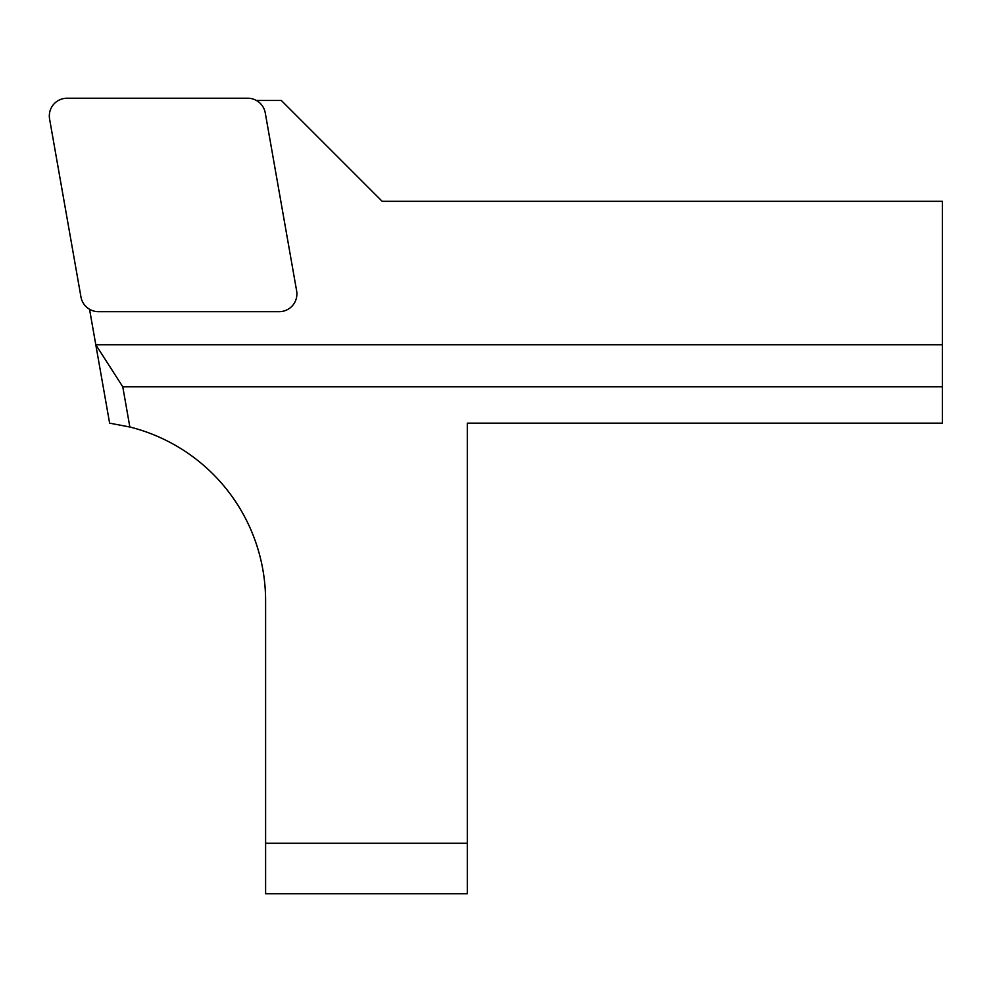 <?xml version="1.0" encoding="UTF-8"?>
<svg xmlns="http://www.w3.org/2000/svg" width="992" height="992" viewBox="0 0 992 992"><rect width="100%" height="100%" fill="white"/><g stroke="black" fill="none" stroke-linecap="round" stroke-linejoin="round"><path stroke-width="1.49" d="M67.121 98.22L247.74 98.22A18.154 17.93 -50 0 1 265.261 112.927L296.62 290.792A18.253 17.93 40 0 1 279.099 311.674L98.493 311.674A18.154 17.93 130 0 1 80.96 296.968L49.6 119.102A18.253 17.93 -140 0 1 67.121 98.22M256.407 100.465L281.306 100.465L382.143 201.302L942.4 201.302L942.4 344.732L95.79 344.732L89.54 309.268M95.79 344.732L109.616 423.162L129.853 427.006A179.279 179.279 0 0 1 265.608 600.929L265.608 843.287L467.306 843.287L467.306 423.162L942.4 423.162L942.4 386.768L122.76 386.768L95.79 344.732M122.76 386.768L129.853 427.006M942.4 386.768L942.4 344.732M467.306 843.287L467.306 893.78L265.608 893.78L265.608 843.287"/></g></svg>

